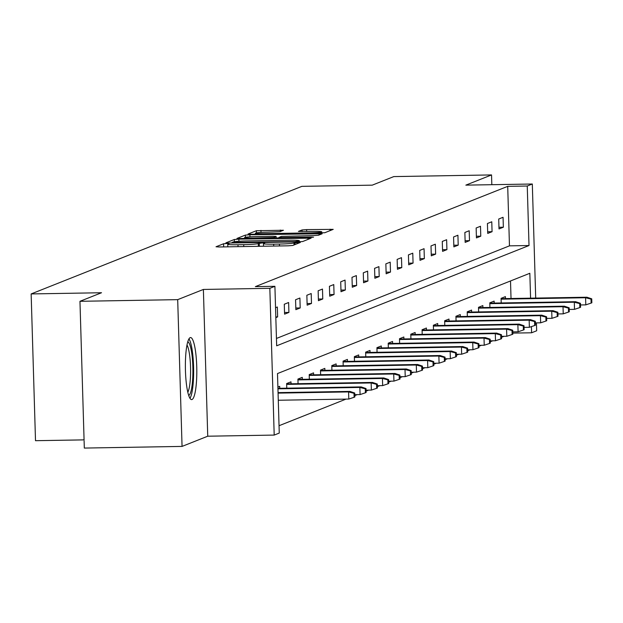 <?xml version="1.0" encoding="UTF-8"?>
<svg xmlns="http://www.w3.org/2000/svg" width="623" height="623" viewBox="0 0 623 623"><rect width="100%" height="100%" fill="white"/><g stroke="black" fill="none" stroke-linecap="round" stroke-linejoin="round"><path stroke-width="0.93" d="M226.756 243.523L223.571 243.764L216.025 246.763L219.156 246.981L288.231 245.812L292.779 245.462L300.325 242.464L293.97 242.947A12.491 0.849 -1.7 0 1 279.423 244.052L273.668 244.154A12.491 0.849 -1.7 0 1 263.451 243.616A12.491 0.849 -1.7 0 1 263.661 243.453L264.682 243.032L262.447 242.915L258.288 243.546A12.491 0.849 -1.7 0 1 243.733 244.66L237.978 244.753A12.491 0.849 -1.7 0 1 227.761 244.224A12.491 0.849 -1.7 0 1 227.971 244.06L228.991 243.64L226.756 243.523M190.171 337.635A31.025 5.693 89 0 0 185.42 369.743A31.025 5.693 89 0 0 191.611 399.6A31.025 5.693 89 0 0 192.009 399.514A31.025 5.693 89 0 0 196.759 367.406A31.025 5.693 89 0 0 190.56 337.557A31.025 5.693 89 0 0 190.171 337.635M283.457 230.261L256.403 230.72L248.024 234.046L251.147 234.264L324.77 232.745L333.212 229.365L306.609 229.599L302.062 229.949L298.417 231.421L313.213 231.39A10.443 0.709 -1.7 0 1 321.756 231.834A10.443 0.709 -1.7 0 1 309.413 232.901L263.942 233.672A10.443 0.709 -1.7 0 1 255.399 233.228A10.443 0.709 -1.7 0 1 267.742 232.161L279.867 231.686L283.457 230.261M276.448 338.453L509.466 245.851L507.706 186.355L527.253 186.02L532.315 184.011L535.702 298.082M79.962 301.306L177.695 299.647L182.056 446.411L84.315 448.069L79.962 301.306L101.518 292.74L31.15 293.931L301.875 186.347L372.243 185.156L393.798 176.589L491.539 174.931L465.856 185.132L532.315 184.011M182.056 446.411L207.739 436.209L203.378 289.446L177.695 299.647M203.378 289.446L269.837 288.317L274.907 286.307L276.667 345.804L529.013 245.524L527.253 186.02M507.706 186.355L255.36 286.635L274.907 286.307M238.866 239.146L234.318 239.497L225.869 242.877L229.062 243.04L298.137 241.872L302.685 241.529L311.126 238.142L238.866 239.146L238.928 241.272M236.981 238.438L245.361 235.105L249.909 234.762L322.169 233.757L318.517 235.229L313.969 235.58L281.409 236.405L278.964 237.394L282.157 237.565L311.321 237.067L313.556 237.184L310.332 237.464L236.981 238.539M491.827 184.696L491.539 174.931M31.15 293.931L35.503 440.695L84.074 439.869M275.833 317.629L277.632 316.912L277.336 306.999L275.537 307.715M284.579 314.156L288.916 312.427L288.62 302.513L284.283 304.242L284.579 314.156M295.863 309.67L300.2 307.949L299.904 298.028L295.567 299.756L295.863 309.67M307.147 305.184L311.492 303.463L311.196 293.542L306.851 295.271L307.147 305.184M318.431 300.699L322.776 298.978L322.48 289.056L318.143 290.785L318.431 300.699M329.723 296.213L334.06 294.492L333.764 284.571L329.427 286.3L329.723 296.213M341.007 291.728L345.344 290.007L345.049 280.085L340.711 281.814L341.007 291.728M352.291 287.242L356.636 285.521L356.34 275.6L351.995 277.328L352.291 287.242M363.575 282.756L367.92 281.035L367.625 271.122L363.287 272.843L363.575 282.756M374.867 278.271L379.205 276.55L378.909 266.636L374.571 268.357L374.867 278.271M386.151 273.793L390.489 272.064L390.2 262.151L385.855 263.872L386.151 273.793M397.435 269.307L401.78 267.579L401.485 257.665L397.139 259.386L397.435 269.307M408.719 264.822L413.065 263.093L412.769 253.179L408.431 254.9L408.719 264.822M420.011 260.336L424.349 258.607L424.053 248.694L419.715 250.415L420.011 260.336M431.295 255.851L435.633 254.122L435.345 244.208L430.999 245.929L431.295 255.851M442.579 251.365L446.925 249.636L446.629 239.723L442.283 241.444L442.579 251.365M453.863 246.879L458.209 245.151L457.913 235.237L453.575 236.966L453.863 246.879M465.155 242.394L469.493 240.665L469.197 230.751L464.859 232.48L465.155 242.394M476.439 237.908L480.777 236.187L480.489 226.266L476.143 227.995L476.439 237.908M487.723 233.423L492.069 231.701L491.773 221.78L487.427 223.509L487.723 233.423M499.007 228.937L503.353 227.216L503.057 217.295L498.719 219.023L499.007 228.937M279.042 425.719L346.006 399.109M354.799 395.613L357.291 394.624M366.09 391.127L368.582 390.138M377.374 386.642L379.866 385.653M388.659 382.156L391.151 381.167M399.943 377.67L402.435 376.681M411.235 373.185L413.727 372.196M422.519 368.699L425.011 367.71M433.803 364.214L436.295 363.225M445.087 359.728L447.579 358.739M456.379 355.242L458.871 354.253M467.663 350.765L470.155 349.768M478.947 346.279L481.439 345.282M490.231 341.793L492.723 340.804M501.523 337.308L504.015 336.319M511.031 298.503L510.51 280.965M279.75 388.3L279.688 386.33L277.897 387.047M286.775 388.176L286.635 383.573L290.98 381.844L291.034 383.815M298.059 383.69L297.919 379.088L302.264 377.359L302.319 379.329M309.343 379.205L309.21 374.602L313.548 372.873L313.61 374.844M320.627 374.719L320.495 370.117L324.832 368.388L324.894 370.358M331.919 370.241L331.779 365.631L336.124 363.902L336.179 365.872M343.203 365.756L343.063 361.145L347.408 359.416L347.463 361.387M354.487 361.27L354.355 356.66L358.692 354.939L358.755 356.901M365.779 356.784L365.639 352.174L369.976 350.453L370.039 352.416M377.063 352.299L376.923 347.689L381.268 345.967L381.323 347.93M388.347 347.813L388.207 343.203L392.552 341.482L392.607 343.444M399.631 343.328L399.499 338.717L403.836 336.996L403.899 338.959M410.923 338.842L410.783 334.232L415.12 332.511L415.183 334.473M422.207 334.356L422.067 329.746L426.412 328.025L426.467 329.988M433.491 329.871L433.351 325.261L437.696 323.539L437.751 325.502M444.775 325.385L444.643 320.783L448.981 319.054L449.043 321.024M456.067 320.9L455.927 316.297L460.265 314.568L460.327 316.539M467.351 316.414L467.211 311.812L471.556 310.083L471.611 312.053M478.635 311.928L478.503 307.326L482.841 305.597L482.895 307.567M489.919 307.443L489.787 302.84L494.125 301.111L494.187 303.082M501.211 302.957L501.071 298.355L505.409 296.626L505.471 298.596M536.434 322.885L536.668 330.774L531.606 332.783L531.419 326.608M512.815 333.103L531.606 332.783M530.578 298.168L529.838 273.287L277.492 373.566L279.26 433.071L274.198 435.08L269.837 288.317M207.739 436.209L274.198 435.08M509.466 245.851L529.013 245.524M277.632 316.912L275.818 316.943M288.916 312.427L284.524 312.505M300.2 307.949L295.816 308.019M311.492 303.463L307.1 303.533M322.776 298.978L318.384 299.048M334.06 294.492L329.668 294.562M345.344 290.007L340.96 290.077M356.636 285.521L352.244 285.591M367.92 281.035L363.528 281.105M379.205 276.55L374.812 276.628M390.489 272.064L386.104 272.142M401.78 267.579L397.388 267.656M413.065 263.093L408.672 263.171M424.349 258.607L419.957 258.685M435.633 254.122L431.248 254.2M446.925 249.636L442.532 249.714M458.209 245.151L453.817 245.228M469.493 240.665L465.101 240.743M480.777 236.187L476.393 236.257M492.069 231.701L487.677 231.772M503.353 227.216L498.961 227.286M232.091 242.425L294.905 241.553L299.118 240.899A12.491 0.849 -1.7 0 0 299.328 240.735A12.491 0.849 -1.7 0 0 289.111 240.205L247.674 240.906A12.491 0.849 -1.7 0 0 233.119 242.012L232.091 242.425M256.894 236.545A10.443 0.709 -1.7 0 0 244.551 237.612A10.443 0.709 -1.7 0 0 253.094 238.056L273.661 237.441L276.106 236.444L272.913 236.273L256.894 236.545M354.121 397.272L354.845 396.983L354.728 393.02L354.004 393.308L354.121 397.272L348.794 399.063L348.584 391.922L349.885 391.4L278.06 392.622M354.004 393.308L348.584 391.922L278.076 393.113M348.794 399.063L278.286 400.254M349.885 391.4L354.728 393.02M187.772 341.817A26.851 4.929 -91 0 1 191.791 353.56A26.851 4.929 -91 0 1 192.569 380.528A26.851 4.929 -91 0 1 188.676 395.434M187.803 392.295A24.858 4.563 89 0 0 189.556 354.713A24.858 4.563 89 0 0 187.001 344.978M189.96 398.323A30.823 5.654 89 0 0 192.359 351.325A30.823 5.654 89 0 0 188.956 338.881M365.405 392.786L366.129 392.498L366.013 388.534L365.288 388.822L365.405 392.786L360.078 394.577L359.868 387.436L361.169 386.914L277.936 388.331M365.288 388.822L359.868 387.436L277.944 388.822M360.078 394.577L354.775 394.663M361.169 386.914L366.013 388.534M376.689 388.3L377.413 388.012L377.297 384.048L376.572 384.336L376.689 388.3L371.37 390.091L371.152 382.95L372.461 382.429L286.642 383.885M376.572 384.336L371.152 382.95L286.658 384.383M371.37 390.091L366.059 390.177M372.461 382.429L377.297 384.048M387.973 383.815L388.697 383.527L388.581 379.563L387.856 379.851L387.973 383.815L382.654 385.606L382.444 378.465L383.745 377.951L297.934 379.399M387.856 379.851L382.444 378.465L297.95 379.898M382.654 385.606L377.343 385.692M383.745 377.951L388.581 379.563M399.265 379.329L399.989 379.041L399.873 375.077L399.148 375.365L399.265 379.329L393.938 381.12L393.728 373.979L395.029 373.465L309.218 374.914M399.148 375.365L393.728 373.979L309.234 375.412M393.938 381.12L388.635 381.206M395.029 373.465L399.873 375.077M410.549 374.844L411.273 374.555L411.157 370.592L410.432 370.88L410.549 374.844L405.223 376.635L405.012 369.494L406.313 368.98L320.502 370.428M410.432 370.88L405.012 369.494L320.518 370.926M405.223 376.635L399.919 376.72M406.313 368.98L411.157 370.592M421.833 370.358L422.558 370.078L422.441 366.106L421.716 366.394L421.833 370.358L416.514 372.149L416.296 365.008L417.605 364.494L331.786 365.942M421.716 366.394L416.296 365.008L331.802 366.441M416.514 372.149L411.203 372.243M417.605 364.494L422.441 366.106M433.125 365.88L433.842 365.592L433.725 361.62L433.001 361.908L433.125 365.88L427.799 367.663L427.588 360.522L428.889 360.008L343.078 361.457M433.001 361.908L427.588 360.522L343.094 361.955M427.799 367.663L422.487 367.757M428.889 360.008L433.725 361.62M444.409 361.395L445.134 361.106L445.017 357.135L444.292 357.423L444.409 361.395L439.083 363.178L438.872 356.037L440.173 355.523L354.362 356.979M444.292 357.423L438.872 356.037L354.378 357.47M439.083 363.178L433.779 363.271M440.173 355.523L445.017 357.135M455.693 356.909L456.418 356.621L456.301 352.649L455.577 352.937L455.693 356.909L450.367 358.692L450.156 351.551L451.457 351.037L365.646 352.493M455.577 352.937L450.156 351.551L365.662 352.984M450.367 358.692L445.063 358.786M451.457 351.037L456.301 352.649M466.977 352.423L467.702 352.135L467.585 348.164L466.861 348.452L466.977 352.423L461.659 354.207L461.441 347.066L462.749 346.552L376.931 348.008M466.861 348.452L461.441 347.066L376.946 348.498M461.659 354.207L456.348 354.3M462.749 346.552L467.585 348.164M478.269 347.938L478.986 347.65L478.869 343.678L478.145 343.966L478.269 347.938L472.943 349.721L472.732 342.58L474.033 342.066L388.222 343.522M478.145 343.966L472.732 342.58L388.238 344.013M472.943 349.721L467.632 349.815M474.033 342.066L478.869 343.678M489.553 343.452L490.278 343.164L490.161 339.2L489.437 339.48L489.553 343.452L484.227 345.235L484.016 338.102L485.317 337.58L399.507 339.037M489.437 339.48L484.016 338.102L399.522 339.527M484.227 345.235L478.923 345.329M485.317 337.58L490.161 339.2M500.837 338.967L501.562 338.678L501.445 334.715L500.721 335.003L500.837 338.967L495.511 340.75L495.301 333.617L496.601 333.095L410.791 334.551M500.721 335.003L495.301 333.617L410.806 335.042M495.511 340.75L490.208 340.843M496.601 333.095L501.445 334.715M512.122 334.481L512.846 334.193L512.729 330.229L512.005 330.517L512.122 334.481L506.803 336.272L506.585 329.131L507.893 328.609L422.075 330.065M512.005 330.517L506.585 329.131L422.09 330.564M506.803 336.272L501.492 336.358M507.893 328.609L512.729 330.229M523.413 329.995L524.13 329.707L524.013 325.743L523.289 326.031L523.413 329.995L518.087 331.786L517.877 324.645L519.177 324.124L433.367 325.58M523.289 326.031L517.877 324.645L433.382 326.078M518.087 331.786L512.776 331.872M519.177 324.124L524.013 325.743M534.698 325.51L535.422 325.222L535.305 321.258L534.581 321.546L534.698 325.51L529.371 327.301L529.161 320.16L530.461 319.638L444.651 321.094M534.581 321.546L529.161 320.16L444.666 321.593M529.371 327.301L524.068 327.387M530.461 319.638L535.305 321.258M545.982 321.024L546.706 320.736L546.589 316.772L545.865 317.06L545.982 321.024L540.655 322.815L540.445 315.674L541.745 315.152L455.935 316.609M545.865 317.06L540.445 315.674L455.95 317.107M540.655 322.815L535.352 322.901M541.745 315.152L546.589 316.772M557.266 316.539L557.99 316.25L557.873 312.287L557.149 312.575L557.266 316.539L551.947 318.33L551.729 311.189L553.037 310.667L467.219 312.123M557.149 312.575L551.729 311.189L467.234 312.621M551.947 318.33L546.636 318.415M553.037 310.667L557.873 312.287M568.558 312.053L569.274 311.765L569.157 307.801L568.433 308.089L568.558 312.053L563.231 313.844L563.021 306.703L564.321 306.189L478.511 307.637M568.433 308.089L563.021 306.703L478.526 308.136M563.231 313.844L557.92 313.93M564.321 306.189L569.157 307.801M579.842 307.567L580.566 307.279L580.449 303.315L579.725 303.603L579.842 307.567L574.515 309.358L574.305 302.217L575.605 301.703L489.795 303.152M579.725 303.603L574.305 302.217L489.81 303.65M574.515 309.358L569.212 309.444M575.605 301.703L580.449 303.315M591.126 303.082L591.85 302.794L591.733 298.83L591.009 299.118L591.126 303.082L585.799 304.873L585.589 297.732L586.889 297.218L501.079 298.666M591.009 299.118L585.589 297.732L501.094 299.165M585.799 304.873L580.496 304.959M586.889 297.218L591.733 298.83M223.665 246.903L223.571 243.764M295.006 244.574L294.952 242.557M259.355 246.295L259.261 243.157M238.033 246.661L237.978 244.753M243.788 246.56L243.733 244.66M258.366 246.319L258.288 243.546M273.723 246.054L273.668 244.154M279.478 245.96L279.423 244.052M294.033 244.964L293.97 242.947M307.98 239.419L307.933 237.978M234.38 241.732L234.318 239.497M232.106 242.993L232.091 242.495M298.106 241.872L298.09 241.303M299.149 241.849L299.118 240.899M245.423 237.301L245.361 235.105M249.963 236.826L249.909 234.762M319.023 235.035L318.976 233.594M279.049 237.994L279.034 237.441M273.676 238.087L273.661 237.441M276.082 238.048L276.036 236.491M302.116 231.577L302.062 229.949M306.672 231.499L306.609 229.599M330.065 230.642L330.019 229.202M256.466 232.885L256.403 230.72M261.006 232.426L260.951 230.37M280.366 231.483L280.327 230.043M227.839 246.833L227.761 244.224M263.529 246.225L263.451 243.616M232.06 242.993L232.044 242.464M299.359 241.841L299.328 240.735M278.987 237.994L278.964 237.394M244.582 238.578L244.551 237.612M276.153 238.041L276.106 236.444M255.43 234.193L255.399 233.228M321.787 233.049L321.756 231.834"/></g></svg>
